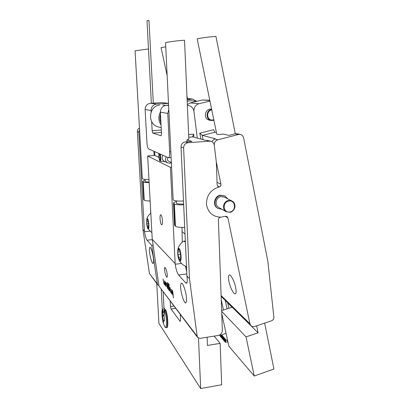 <?xml version="1.0" encoding="UTF-8"?>
<svg xmlns="http://www.w3.org/2000/svg" width="409" height="409" viewBox="0 0 409 409"><rect width="100%" height="100%" fill="white"/><g stroke="black" fill="none" stroke-linecap="round" stroke-linejoin="round"><path stroke-width="0.61" d="M173.15 296.029L173.544 297.864M173.452 297.829L173.125 296.024L173.452 297.829M235.63 287.379C234.388 281.177 230.742 274.153 229.239 274.95C228.294 275.497 228.202 277.68 228.963 281.499C230.185 287.578 233.784 294.628 235.344 293.866C236.274 293.345 236.371 291.182 235.63 287.379M159.224 153.672L158.963 156.606L159.653 160.052L159.893 159.53L160.313 160.374L160.522 158.078L160.042 154.035M148.237 221.75L147.879 219.546L147.623 220.129L147.015 218.728L146.662 222.588L147.623 227.731L147.874 227.164L148.487 228.6L148.733 225.604L148.237 221.75M180.175 252.486L179.663 249.741L179.3 250.364L178.375 248.514L177.746 253.028L179.086 259.459L179.439 258.861L180.379 260.763L180.834 257.251L180.175 252.486M165.461 309.848L164.06 308.366L164.423 308.314M153.298 257.532C153.063 255.047 151.141 247.23 149.904 247.302C149.275 248.401 149.213 250.41 149.714 253.329C149.945 255.763 151.851 263.565 153.104 263.519C153.728 262.455 153.794 260.461 153.298 257.532M186.264 296.198C186.075 293.166 183.324 282.88 181.453 283.089C180.533 284.327 180.354 286.612 180.921 289.935C181.105 292.88 183.825 303.151 185.727 302.982C186.637 301.791 186.816 299.531 186.264 296.198M167.133 273.759C166.754 270.845 166.013 268.718 164.914 267.384C164.495 268.023 164.433 269.209 164.73 270.942C165.103 273.836 165.844 275.957 166.944 277.302C167.363 276.673 167.424 275.492 167.133 273.759M162.434 220.814C162.128 217.148 161.56 215.114 160.722 214.71C160.19 214.955 159.97 216.305 160.062 218.754C160.364 222.404 160.936 224.434 161.775 224.848C162.301 224.613 162.521 223.268 162.434 220.814M211.632 109.249L211.3 109.213C205.032 108.058 202.941 118.753 209.152 120.098L209.689 120.21M235.287 133.748L215.932 36.396L209.423 36.953C206.596 37.265 197.235 38.584 197.179 38.87L216.734 134.086C217.061 134.622 219.142 134.607 222.977 134.045L228.922 135.384L235.037 133.804L237.031 133.774L240.201 134.438M221.969 209.326L218.007 208.472C212.726 205.655 214.756 196.259 220.845 195.415L225.001 196.023L227.701 198.8M217.716 208.304L217.552 208.207C212.281 205.395 214.311 196.018 220.385 195.18L224.822 195.931M218.805 207.501L218.667 207.424C214.28 205.113 215.947 197.317 220.988 196.622L224.449 197.133L231.903 200.957M162.751 311.234L162.854 314.306C162.526 316.638 162.823 318.948 163.748 321.239C164.576 321.561 164.658 319.812 163.999 315.988L164.643 310.641L165.323 309.869C167.46 315.359 168.155 327.926 166.325 327.783L164.766 326.832L163.278 322.936M162.951 311.203L163.58 312.271L163.912 311.929L164.413 314.628M164.418 314.577L164.06 310.421M164.868 310.114L163.989 310.523L163.82 307.358L164.055 308.274M163.155 291.985L163.963 307.338M162.843 309.235L162.531 313.463L161.258 289.48M181.11 256.325C181.151 260.732 180.543 262.113 179.29 260.467C178.416 258.708 177.874 256.203 177.664 252.951L177.925 249.015C179.27 247.046 180.333 249.48 181.11 256.325M176.417 200.916L176.524 203.161C176.657 203.651 177.869 203.948 180.154 204.06L183.636 204.06M181.039 147.03L183.615 147.94L189.479 278.723L186.913 276.014L181.039 147.03C181.192 144.091 182.67 142.378 185.471 141.882L191.954 141.417L186.923 139.893L188.825 139.259L184.536 40.21L177.501 40.808C174.617 41.13 165.665 42.378 165.558 42.674L173.16 199.745C173.922 200.86 177.363 201.274 183.498 200.993M185.855 266.387L186.53 267.609M148.907 224.792C149.004 228.34 148.651 229.618 147.838 228.636C147.214 227.363 146.805 225.328 146.606 222.537L146.821 218.784C147.69 217.69 148.385 219.689 148.907 224.792M153.303 103.129L148.958 20.47L148.181 20.496L146.984 20.721L151.366 103.237M144.99 179.372L145.103 181.422C145.2 181.729 146.115 181.913 147.848 181.969L149.106 182M148.482 48.957L135.077 50.823L142.332 178.636C142.69 179.249 144.898 179.515 148.963 179.423M150.19 201.765L150.144 201.064L147.174 200.885M159.668 160.895L158.794 156.529L158.948 153.544M160.323 154.162L160.803 157.465C160.88 159.484 160.717 160.747 160.313 161.248L164.996 161.611M164.341 161.294L164.213 161.233C162.005 159.714 161.575 157.746 162.93 155.328M166.264 156.821C164.878 159.29 165.313 161.299 167.567 162.848L169.587 163.242L171.366 162.649M159.699 160.947L160.313 161.248M159.883 153.963L159.694 154.454L159.382 153.738M156.759 283.544L158.917 323.361L200.671 388.55L221.673 384.751L220.154 343.381L207.435 345.447L207.107 337.231M221.647 310.6L232.061 307.195L227.736 302.941M214.868 132.219L202.435 135.394L199.761 133.216L213.621 129.689L214.868 132.219L216.422 132.567M189.479 278.723L197.204 336.387L197.644 337.476L199.965 338.366L218.171 335.472C220.799 334.797 222.194 333.125 222.358 330.457L218.386 219.776C218.472 218.36 219.193 217.511 220.548 217.225L225.272 216.295L226.969 216.509L227.92 217.89L249.889 323.718L221.105 295.528M221.126 217.164C213.023 216.985 208.145 212.782 206.504 204.561C206.351 196.044 210.206 190.303 218.063 187.327L219.321 186.974L218.329 186.755L217.133 184.822L216.31 161.974L220.911 184.132C221.07 185.471 220.538 186.417 219.321 186.974L217.603 186.151M183.615 147.94C183.769 144.96 185.272 143.222 188.114 142.715L209.541 141.171L211.1 141.34C212.91 141.969 213.973 143.268 214.296 145.241C214.193 142.501 215.39 140.691 217.885 139.801L238.34 134.505L240.354 134.474C242.113 134.96 243.212 136.141 243.657 138.012L267.869 261.474L273.902 317.604L273.498 319.363L271.903 320.671L254.873 326.423C253.319 326.893 251.99 326.622 250.891 325.605L249.889 323.718M202.435 135.394L215.282 138.717L214.183 139.249L211.775 141.601M209.955 101.074L198.943 103.748C195.446 104.939 193.779 107.46 193.943 111.314C193.345 108.083 191.494 106.156 188.401 105.532L187.363 105.476M198.943 103.748L190.257 102.915L187.322 104.586M190.257 102.915L202.358 99.99L209.786 100.261M196.351 101.141L192.455 98.983L187.123 99.96M171.361 162.496L168.452 161.136C167.107 160.144 166.974 158.973 168.048 157.623M145.047 180.425C143.493 180.737 142.705 181.069 142.675 181.412L143.707 199.633L144.249 200.211C145.057 200.747 147.02 200.993 150.144 200.952M142.675 181.412L143.211 181.903C144.019 182.353 145.993 182.552 149.132 182.496M150.481 207.066L150.696 213.314M185.001 234.025L182.066 231.586L182.291 242.2M185.476 266.218L186.708 271.515M185.318 241.008L183.881 241.136L185.369 242.169M176.453 201.647C174.515 202.087 173.534 202.567 173.498 203.089L174.362 203.907C175.86 204.71 178.963 205.006 183.672 204.797M173.498 203.089L174.571 225.257L175.435 226.223C176.933 227.174 180.021 227.542 184.694 227.332M186.923 139.893L187.005 141.775M182.066 231.586L182.015 227.404M177.925 249.015C178.835 245.814 180.691 243.243 183.503 241.29L183.881 241.136M166.325 327.783L166.76 327.716C168.595 327.86 167.905 315.293 165.757 309.802L165.323 309.869M200.671 388.55L198.508 338.177M170.221 301.305L170.487 306.551L171.054 309.015L180.093 321.3L180.533 320.099L180.267 314.557M163.452 322.65L163.462 323.054L163.007 322.384L163.452 322.65L162.813 318.795L163.007 322.384M162.854 314.306L163.784 316.244L163.999 315.988M220.154 343.381L214.142 336.116M158.917 285.513L158.007 285.104L157.317 283.882L151.749 245.42L153.104 245.262M139.459 128.037C138.043 128.779 137.342 129.96 137.352 131.575L142.976 229.577L144.438 231.121L144.53 231.729C145.226 235.947 146.059 238.779 147.036 240.226L151.749 245.42M142.976 229.577L149.428 273.498L157.68 284.766M210.926 141.289L207.322 140.374L205.221 140.292L193.022 136.913L188.733 137.214M137.352 131.575L138.794 132.087L144.438 231.121M197.644 337.476L158.999 286.096L152.255 239.388L147.675 155.977L170.4 167.353L175.19 264.25C176.013 269.373 177.143 272.951 178.58 274.991L185.696 282.839L186.458 283.253C187.312 282.752 187.496 280.6 187.015 276.791L186.913 276.014M152.255 239.388L175.088 263.519M188.621 134.53L193.733 134.183L192.695 136.422L193.022 136.913M138.794 132.087L139.551 129.612M147.675 155.977L154.812 155.43L154.612 151.606M168.789 109.423L167.772 113.441L169.643 151.795C169.745 155.415 169.377 157.409 168.544 157.782L148.493 148.866C147.721 148.176 147.204 146.069 146.938 142.542L145.123 109.484C145.277 105.895 147.076 103.825 150.527 103.283L161.995 102.664L168.493 103.313M161.995 102.664L168.498 103.39L156.698 104.055C153.114 104.622 151.238 106.78 151.069 110.527L151.146 111.908M151.657 121.56L152.143 130.675L152.751 133.048L161.12 135.773L161.494 133.59L160.41 112.153C160.594 108.17 162.588 105.875 166.391 105.266L168.58 105.144M171.591 167.255L170.4 167.353M164.919 283.82L163.81 282.501L163.017 279.004L163.958 283.79L165.149 285.293L164.837 281.259L164.495 280.835L164.919 283.877M165.553 282.144L165.86 286.188L166.207 286.627L165.783 283.56L166.923 284.971L167.741 288.56L166.775 283.657L165.553 282.144M167.491 282.527L167.961 287.778L168.472 289.485L169.847 291.142L169.617 288.253L169.096 286.53L168.063 285.252L168.257 286.637L169.28 287.91L169.541 289.613L168.365 288.212L167.762 284.081L169.198 285.773L168.999 284.378L167.491 282.527M167.813 284.01L169.188 285.702M171.898 292.558L170.686 291.121L170.216 287.91L169.847 287.461L170.834 292.455L172.133 294.091L171.831 289.915L171.458 289.454L171.898 292.619M172.91 295.073L173.283 295.549L172.634 290.911L172.261 290.441L172.91 295.073L173.278 295.477M171.397 163.273L170.747 162.966M158.856 157.342L154.812 155.43M165.757 46.841L161.049 47.643L167.153 75.588M234.306 309.296L258.089 332.798L246.034 336.904L254.255 376.024L228.856 346.224L221.755 313.565M256.658 325.82L258.089 332.798M264.659 323.12L273.923 368.995L254.255 376.024M220.63 334.301L220.84 335.252L226.044 333.309M220.845 336.827L219.382 335.109M221.673 311.321L246.034 336.904M227.067 308.826L225.257 300.4M223.462 310.007L221.259 299.843M227.711 302.813L228.871 308.238M227.532 340.13L225.441 340.636L224.802 340.503L226.039 339.572L225.4 339.439L225.523 339.991M227.91 341.873L227.644 341.96L227.266 340.216M227.644 341.96L225.185 342.246L224.802 340.503M224.991 341.362L224.321 341.234L223.943 339.501L225.175 338.57L224.541 338.442L224.659 338.984M224.127 340.354L223.467 340.232L223.089 338.499L224.316 337.578L223.687 337.451L223.805 337.992M223.273 339.358L222.619 339.235L222.24 337.507L223.467 336.592L222.839 336.464L222.956 337.001M222.424 338.366L221.775 338.243L221.397 336.525L222.624 335.615L221.995 335.487L222.113 336.019M221.586 337.384L220.942 337.261L220.563 335.549L220.824 335.257M221.56 337.389L221.187 335.677L220.563 335.549M221.187 335.677L221.995 335.487M222.399 338.371L222.026 336.653L221.397 336.525M222.026 336.653L222.839 336.464M223.248 339.363L222.869 337.635L222.24 337.507M222.869 337.635L223.687 337.451M224.096 340.36L223.718 338.632L223.089 338.499M223.718 338.632L224.541 338.442M224.955 341.367L224.577 339.628L223.943 339.501M224.577 339.628L225.4 339.439M172.307 290.502L172.946 295.063M171.509 289.516L171.933 292.547M169.893 287.522L170.87 292.45L172.261 294.153M167.409 282.466L167.997 287.772L168.513 289.475L169.863 291.131M168.109 285.313L168.257 286.637M168.298 286.627L169.321 287.9L169.577 289.669M165.471 282.082L165.86 286.188M165.896 286.182L166.197 286.556M165.783 283.56L166.959 284.966L167.383 288.11M167.424 288.105L167.731 288.488M164.541 280.896L164.955 283.81M163.063 279.066L163.994 283.78L165.267 285.344M160.154 154.52L159.188 154.592M160.63 157.312L159.147 157.429M147.45 219.94L146.933 219.996M148.672 223.646L146.913 223.83M178.948 249.919L178.227 250.006M180.497 254.296L178.094 254.587M191.34 100.721L187.174 101.156L191.34 100.721L197.276 101.217M209.49 120.18L211.274 120.486L213.902 120.292L210.932 120.404C205.471 119.254 206.08 109.98 211.673 109.433M211.77 109.909C206.688 110.517 206.213 118.942 211.182 119.99L213.825 119.914M229.878 212.322L226.065 211.683C221.545 209.301 223.283 201.243 228.483 200.507L232.051 201.034C236.755 203.247 235.211 211.468 229.95 212.307M228.703 201.075C221.877 202.112 223.258 213.544 229.986 211.944C236.755 210.891 235.446 199.531 228.703 201.075M163.283 322.941L164.674 326.597C167.071 330.743 167.077 317.164 164.643 310.641M161.197 127.746L158.13 126.902C147.189 124.264 148.452 106.1 159.73 105.026L159.74 105.026C148.482 106.1 147.204 124.259 158.13 126.902L158.59 127.03M161.059 125.036C158.38 120.875 158.16 116.555 160.405 112.066M160.517 114.356C159.566 117.265 159.709 120.108 160.952 122.874M220.911 184.132L217.041 182.348M216.31 161.974L214.296 145.241M225.262 216.3L227.92 217.89M214.797 139.004L217.885 139.801M238.34 134.505L235.037 133.804M202.143 135.169L203.094 139.704M193.943 111.314L197.302 138.099M201.013 139.126L199.761 133.216M187.077 98.84L190.65 99.111M202.358 99.99L209.848 100.553M142.828 181.632L143.866 199.889M143.211 181.903L144.249 200.211M174.362 203.907L175.435 226.223M173.784 203.498L174.858 225.737M162.296 309.076C161.678 312.026 161.903 316.198 162.961 321.602M157.317 283.882L149.428 273.498M185.471 141.882L188.114 142.715M209.541 141.171L206.565 140.353M185.696 282.839L186.985 282.665M178.58 274.991L186.816 273.928M175.19 264.25L181.535 263.457M147.036 240.226L152.291 239.633M144.53 231.729L149.801 231.151M152.143 130.675L161.315 130.072M169.643 151.795L170.834 151.703M160.41 112.153L167.772 113.441M145.123 109.484L151.069 110.527M168.6 105.542L166.391 105.266M193.733 134.183L193.856 137.143M156.698 104.055L150.527 103.283M161.437 132.47L152.751 133.048M197.204 336.387L158.999 286.096M225.824 342.379L225.441 340.636M173.835 306.07L170.487 306.551M180.441 321.249L180.093 321.3M175.573 308.366L171.054 309.015M164.51 310.165L164.219 310.733M180.573 259.884L179.98 259.96M180.977 257.041L178.58 257.333M179.878 249.96L179.51 250.001M148.615 227.956L148.227 227.997M148.544 225.906L147.271 226.039M148.232 221.576L146.836 221.724L148.232 221.581M148.038 219.766L147.767 219.791M160.43 159.996L160.134 160.016M160.359 158.856L159.413 158.932M160.221 155.829L159.07 155.921M186.949 95.987L187.511 98.615M218.007 208.472L217.552 208.207M232.051 201.034C237.772 205.262 234.153 211.433 229.919 212.332L226.065 211.683L218.667 207.424M179.29 260.467C180.911 263.34 183.309 265.395 186.484 266.632M147.838 228.636L151.892 232.731M164.213 161.233L167.567 162.848M250.891 325.605L221.136 296.351M187.061 98.584L192.23 98.968M162.833 105.031L165.538 105.374M153.917 151.294L154.142 155.481M146.821 218.784C147.557 216.54 148.891 214.684 150.819 213.222M162.966 321.622C161.928 317.082 161.703 312.854 162.291 308.943M187.358 105.415L188.114 105.496M171.12 157.583L168.544 157.782M180.466 258.733L179.439 258.861M180.18 251.791L178.033 252.046M179.996 250.282L179.3 250.364M148.544 227.092L147.874 227.164M148.124 220.078L147.623 220.129M160.41 159.49L159.893 159.53M160.139 154.418L159.694 154.454"/></g></svg>
